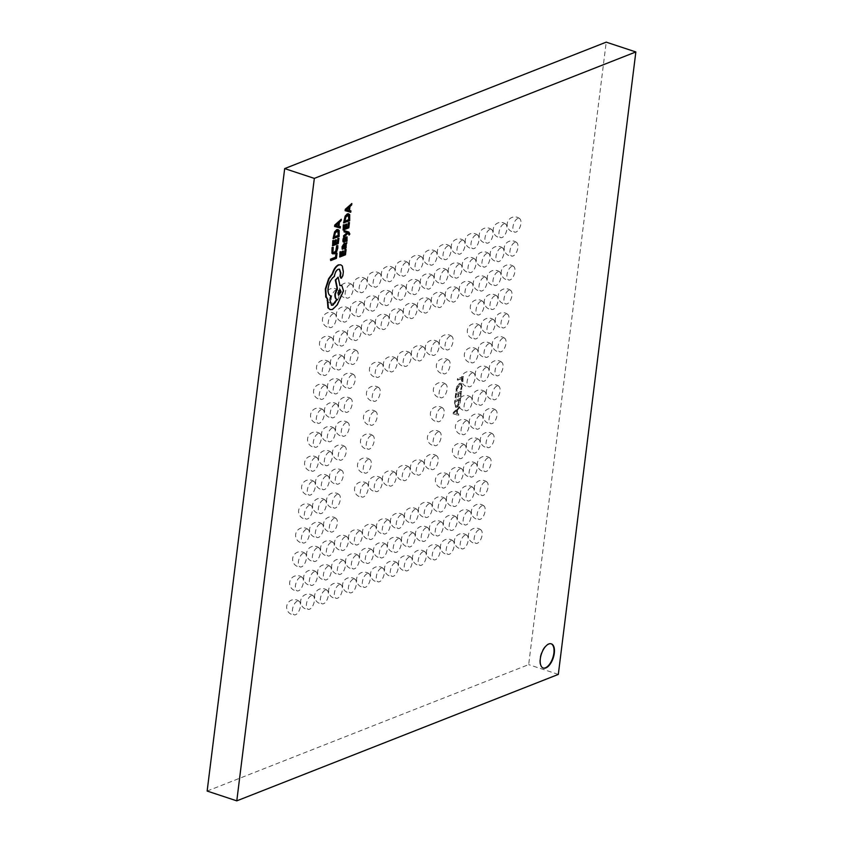 <?xml version="1.0" encoding="UTF-8"?>
<svg xmlns="http://www.w3.org/2000/svg" width="843" height="843" viewBox="0 0 843 843"><rect width="100%" height="100%" fill="white"/><g stroke="black" fill="none" stroke-linecap="round" stroke-linejoin="round"><path stroke-width="0.63" stroke-dasharray="4.21 3.16" d="M479.014 529.71A7.229 3.52 108.3 0 0 474.303 537.402A7.229 3.52 108.3 0 0 476.601 543.419A7.229 3.52 108.3 0 0 481.511 537.592A7.229 3.52 108.3 0 0 481.047 529.973A7.229 3.52 108.3 0 0 479.014 529.71M481.996 505.768A7.229 3.52 108.3 0 0 477.286 513.461A7.229 3.52 108.3 0 0 479.583 519.478A7.229 3.52 108.3 0 0 484.493 513.65A7.229 3.52 108.3 0 0 484.03 506.032A7.229 3.52 108.3 0 0 481.996 505.768M484.978 481.827A7.229 3.52 108.3 0 0 480.268 489.52A7.229 3.52 108.3 0 0 482.565 495.547A7.229 3.52 108.3 0 0 487.475 489.709A7.229 3.52 108.3 0 0 487.012 482.091A7.229 3.52 108.3 0 0 484.978 481.827M487.96 457.886A7.229 3.52 108.3 0 0 483.25 465.578A7.229 3.52 108.3 0 0 485.547 471.606A7.229 3.52 108.3 0 0 490.457 465.768A7.229 3.52 108.3 0 0 489.994 458.149A7.229 3.52 108.3 0 0 487.96 457.886M490.942 433.945A7.229 3.52 108.3 0 0 486.232 441.637A7.229 3.52 108.3 0 0 488.529 447.665A7.229 3.52 108.3 0 0 493.44 441.827A7.229 3.52 108.3 0 0 492.976 434.208A7.229 3.52 108.3 0 0 490.942 433.945M493.924 410.004A7.229 3.52 108.3 0 0 489.214 417.696A7.229 3.52 108.3 0 0 491.511 423.723A7.229 3.52 108.3 0 0 496.422 417.886A7.229 3.52 108.3 0 0 495.958 410.278A7.229 3.52 108.3 0 0 493.924 410.004M496.906 386.062A7.229 3.52 108.3 0 0 492.196 393.755A7.229 3.52 108.3 0 0 494.493 399.782A7.229 3.52 108.3 0 0 499.404 393.944A7.229 3.52 108.3 0 0 498.94 386.336A7.229 3.52 108.3 0 0 496.906 386.062M499.888 362.121A7.229 3.52 108.3 0 0 495.178 369.814A7.229 3.52 108.3 0 0 497.475 375.841A7.229 3.52 108.3 0 0 502.386 370.003A7.229 3.52 108.3 0 0 501.922 362.395A7.229 3.52 108.3 0 0 499.888 362.121M502.871 338.18A7.229 3.52 108.3 0 0 498.16 345.872A7.229 3.52 108.3 0 0 500.457 351.9A7.229 3.52 108.3 0 0 505.368 346.062A7.229 3.52 108.3 0 0 504.904 338.454A7.229 3.52 108.3 0 0 502.871 338.18M505.853 314.239A7.229 3.52 108.3 0 0 501.142 321.931A7.229 3.52 108.3 0 0 503.44 327.959A7.229 3.52 108.3 0 0 508.35 322.121A7.229 3.52 108.3 0 0 507.886 314.513A7.229 3.52 108.3 0 0 505.853 314.239M508.835 290.298A7.229 3.52 108.3 0 0 504.125 297.99A7.229 3.52 108.3 0 0 506.422 304.017A7.229 3.52 108.3 0 0 511.332 298.18A7.229 3.52 108.3 0 0 510.869 290.572A7.229 3.52 108.3 0 0 508.835 290.298M511.817 266.356A7.229 3.52 108.3 0 0 507.107 274.049A7.229 3.52 108.3 0 0 509.404 280.076A7.229 3.52 108.3 0 0 514.314 274.238A7.229 3.52 108.3 0 0 513.851 266.63A7.229 3.52 108.3 0 0 511.817 266.356M514.799 242.415A7.229 3.52 108.3 0 0 510.089 250.108A7.229 3.52 108.3 0 0 512.386 256.135A7.229 3.52 108.3 0 0 517.296 250.297A7.229 3.52 108.3 0 0 516.833 242.689A7.229 3.52 108.3 0 0 514.799 242.415M517.771 218.485A7.229 3.52 108.3 0 0 513.071 226.166A7.229 3.52 108.3 0 0 515.368 232.194A7.229 3.52 108.3 0 0 520.279 226.356A7.229 3.52 108.3 0 0 519.815 218.748A7.229 3.52 108.3 0 0 517.771 218.485M465.03 535.21A7.229 3.52 108.3 0 0 460.331 542.892A7.229 3.52 108.3 0 0 462.628 548.919A7.229 3.52 108.3 0 0 467.538 543.082A7.229 3.52 108.3 0 0 467.075 535.474A7.229 3.52 108.3 0 0 465.03 535.21M468.013 511.269A7.229 3.52 108.3 0 0 463.313 518.951A7.229 3.52 108.3 0 0 465.61 524.978A7.229 3.52 108.3 0 0 470.52 519.14A7.229 3.52 108.3 0 0 470.057 511.532A7.229 3.52 108.3 0 0 468.013 511.269M470.995 487.328A7.229 3.52 108.3 0 0 466.295 495.01A7.229 3.52 108.3 0 0 468.592 501.037A7.229 3.52 108.3 0 0 473.492 495.199A7.229 3.52 108.3 0 0 473.039 487.591A7.229 3.52 108.3 0 0 470.995 487.328M473.977 463.387A7.229 3.52 108.3 0 0 469.277 471.068A7.229 3.52 108.3 0 0 471.574 477.096A7.229 3.52 108.3 0 0 476.474 471.258A7.229 3.52 108.3 0 0 476.021 463.65A7.229 3.52 108.3 0 0 473.977 463.387M476.959 439.445A7.229 3.52 108.3 0 0 472.259 447.127A7.229 3.52 108.3 0 0 474.556 453.155A7.229 3.52 108.3 0 0 479.456 447.327A7.229 3.52 108.3 0 0 479.003 439.709A7.229 3.52 108.3 0 0 476.959 439.445M479.941 415.504A7.229 3.52 108.3 0 0 475.241 423.186A7.229 3.52 108.3 0 0 477.538 429.213A7.229 3.52 108.3 0 0 482.438 423.386A7.229 3.52 108.3 0 0 481.985 415.768A7.229 3.52 108.3 0 0 479.941 415.504M482.923 391.563A7.229 3.52 108.3 0 0 478.223 399.255A7.229 3.52 108.3 0 0 480.521 405.272A7.229 3.52 108.3 0 0 485.42 399.445A7.229 3.52 108.3 0 0 484.967 391.826A7.229 3.52 108.3 0 0 482.923 391.563M485.905 367.622A7.229 3.52 108.3 0 0 481.205 375.314A7.229 3.52 108.3 0 0 483.503 381.331A7.229 3.52 108.3 0 0 488.403 375.504A7.229 3.52 108.3 0 0 487.949 367.885A7.229 3.52 108.3 0 0 485.905 367.622M488.887 343.681A7.229 3.52 108.3 0 0 484.188 351.373A7.229 3.52 108.3 0 0 486.485 357.39A7.229 3.52 108.3 0 0 491.385 351.563A7.229 3.52 108.3 0 0 490.932 343.944A7.229 3.52 108.3 0 0 488.887 343.681M491.869 319.739A7.229 3.52 108.3 0 0 487.17 327.432A7.229 3.52 108.3 0 0 489.467 333.449A7.229 3.52 108.3 0 0 494.367 327.621A7.229 3.52 108.3 0 0 493.914 320.003A7.229 3.52 108.3 0 0 491.869 319.739M494.852 295.798A7.229 3.52 108.3 0 0 490.152 303.491A7.229 3.52 108.3 0 0 492.449 309.518A7.229 3.52 108.3 0 0 497.349 303.68A7.229 3.52 108.3 0 0 496.896 296.062A7.229 3.52 108.3 0 0 494.852 295.798M497.834 271.857A7.229 3.52 108.3 0 0 493.134 279.549A7.229 3.52 108.3 0 0 495.421 285.577A7.229 3.52 108.3 0 0 500.331 279.739A7.229 3.52 108.3 0 0 499.878 272.12A7.229 3.52 108.3 0 0 497.834 271.857M500.816 247.916A7.229 3.52 108.3 0 0 496.116 255.608A7.229 3.52 108.3 0 0 498.403 261.636A7.229 3.52 108.3 0 0 503.313 255.798A7.229 3.52 108.3 0 0 502.86 248.179A7.229 3.52 108.3 0 0 500.816 247.916M503.798 223.975A7.229 3.52 108.3 0 0 499.098 231.667A7.229 3.52 108.3 0 0 501.385 237.694A7.229 3.52 108.3 0 0 506.295 231.857A7.229 3.52 108.3 0 0 505.842 224.249A7.229 3.52 108.3 0 0 503.798 223.975M451.047 540.7A7.229 3.52 108.3 0 0 446.347 548.393A7.229 3.52 108.3 0 0 448.645 554.42A7.229 3.52 108.3 0 0 453.555 548.582A7.229 3.52 108.3 0 0 453.091 540.974A7.229 3.52 108.3 0 0 451.047 540.7M454.029 516.759A7.229 3.52 108.3 0 0 449.33 524.451A7.229 3.52 108.3 0 0 451.627 530.479A7.229 3.52 108.3 0 0 456.537 524.641A7.229 3.52 108.3 0 0 456.074 517.033A7.229 3.52 108.3 0 0 454.029 516.759M457.011 492.818A7.229 3.52 108.3 0 0 452.312 500.51A7.229 3.52 108.3 0 0 454.609 506.538A7.229 3.52 108.3 0 0 459.519 500.7A7.229 3.52 108.3 0 0 459.056 493.092A7.229 3.52 108.3 0 0 457.011 492.818M459.993 468.877A7.229 3.52 108.3 0 0 455.294 476.569A7.229 3.52 108.3 0 0 457.591 482.596A7.229 3.52 108.3 0 0 462.501 476.759A7.229 3.52 108.3 0 0 462.038 469.151A7.229 3.52 108.3 0 0 459.993 468.877M462.976 444.946A7.229 3.52 108.3 0 0 458.276 452.628A7.229 3.52 108.3 0 0 460.573 458.655A7.229 3.52 108.3 0 0 465.484 452.817A7.229 3.52 108.3 0 0 465.02 445.209A7.229 3.52 108.3 0 0 462.976 444.946M465.958 421.005A7.229 3.52 108.3 0 0 461.258 428.687A7.229 3.52 108.3 0 0 463.555 434.714A7.229 3.52 108.3 0 0 468.466 428.876A7.229 3.52 108.3 0 0 468.002 421.268A7.229 3.52 108.3 0 0 465.958 421.005M468.94 397.064A7.229 3.52 108.3 0 0 464.24 404.745A7.229 3.52 108.3 0 0 466.537 410.773A7.229 3.52 108.3 0 0 471.448 404.935A7.229 3.52 108.3 0 0 470.984 397.327A7.229 3.52 108.3 0 0 468.94 397.064M471.922 373.122A7.229 3.52 108.3 0 0 467.222 380.804A7.229 3.52 108.3 0 0 469.519 386.832A7.229 3.52 108.3 0 0 474.43 380.994A7.229 3.52 108.3 0 0 473.966 373.386A7.229 3.52 108.3 0 0 471.922 373.122M474.904 349.181A7.229 3.52 108.3 0 0 470.204 356.863A7.229 3.52 108.3 0 0 472.501 362.89A7.229 3.52 108.3 0 0 477.412 357.053A7.229 3.52 108.3 0 0 476.948 349.445A7.229 3.52 108.3 0 0 474.904 349.181M477.886 325.24A7.229 3.52 108.3 0 0 473.186 332.922A7.229 3.52 108.3 0 0 475.484 338.949A7.229 3.52 108.3 0 0 480.394 333.111A7.229 3.52 108.3 0 0 479.93 325.503A7.229 3.52 108.3 0 0 477.886 325.24M480.868 301.299A7.229 3.52 108.3 0 0 476.169 308.981A7.229 3.52 108.3 0 0 478.466 315.008A7.229 3.52 108.3 0 0 483.376 309.17A7.229 3.52 108.3 0 0 482.913 301.562A7.229 3.52 108.3 0 0 480.868 301.299M483.85 277.358A7.229 3.52 108.3 0 0 479.151 285.039A7.229 3.52 108.3 0 0 481.448 291.067A7.229 3.52 108.3 0 0 486.358 285.229A7.229 3.52 108.3 0 0 485.895 277.621A7.229 3.52 108.3 0 0 483.85 277.358M486.832 253.416A7.229 3.52 108.3 0 0 482.133 261.098A7.229 3.52 108.3 0 0 484.43 267.126A7.229 3.52 108.3 0 0 489.34 261.298A7.229 3.52 108.3 0 0 488.877 253.68A7.229 3.52 108.3 0 0 486.832 253.416M489.815 229.475A7.229 3.52 108.3 0 0 485.115 237.157A7.229 3.52 108.3 0 0 487.412 243.184A7.229 3.52 108.3 0 0 492.323 237.357A7.229 3.52 108.3 0 0 491.859 229.739A7.229 3.52 108.3 0 0 489.815 229.475M437.074 546.201A7.229 3.52 108.3 0 0 432.375 553.893A7.229 3.52 108.3 0 0 434.661 559.91A7.229 3.52 108.3 0 0 439.572 554.083A7.229 3.52 108.3 0 0 439.108 546.464A7.229 3.52 108.3 0 0 437.074 546.201M440.057 522.26A7.229 3.52 108.3 0 0 435.357 529.952A7.229 3.52 108.3 0 0 437.643 535.979A7.229 3.52 108.3 0 0 442.554 530.142A7.229 3.52 108.3 0 0 442.09 522.523A7.229 3.52 108.3 0 0 440.057 522.26M443.039 498.318A7.229 3.52 108.3 0 0 438.339 506.011A7.229 3.52 108.3 0 0 440.626 512.038A7.229 3.52 108.3 0 0 445.536 506.2A7.229 3.52 108.3 0 0 445.072 498.582A7.229 3.52 108.3 0 0 443.039 498.318M446.021 474.377A7.229 3.52 108.3 0 0 441.31 482.07A7.229 3.52 108.3 0 0 443.608 488.097A7.229 3.52 108.3 0 0 448.518 482.259A7.229 3.52 108.3 0 0 448.054 474.641A7.229 3.52 108.3 0 0 446.021 474.377M469.878 282.848A7.229 3.52 108.3 0 0 465.167 290.54A7.229 3.52 108.3 0 0 467.465 296.567A7.229 3.52 108.3 0 0 472.375 290.73A7.229 3.52 108.3 0 0 471.911 283.122A7.229 3.52 108.3 0 0 469.878 282.848M472.86 258.917A7.229 3.52 108.3 0 0 468.15 266.599A7.229 3.52 108.3 0 0 470.447 272.626A7.229 3.52 108.3 0 0 475.357 266.788A7.229 3.52 108.3 0 0 474.894 259.18A7.229 3.52 108.3 0 0 472.86 258.917M475.842 234.976A7.229 3.52 108.3 0 0 471.132 242.658A7.229 3.52 108.3 0 0 473.429 248.685A7.229 3.52 108.3 0 0 478.339 242.847A7.229 3.52 108.3 0 0 477.876 235.239A7.229 3.52 108.3 0 0 475.842 234.976M423.091 551.701A7.229 3.52 108.3 0 0 418.391 559.383A7.229 3.52 108.3 0 0 420.689 565.411A7.229 3.52 108.3 0 0 425.599 559.573A7.229 3.52 108.3 0 0 425.135 551.965A7.229 3.52 108.3 0 0 423.091 551.701M426.073 527.76A7.229 3.52 108.3 0 0 421.374 535.442A7.229 3.52 108.3 0 0 423.671 541.469A7.229 3.52 108.3 0 0 428.581 535.632A7.229 3.52 108.3 0 0 428.118 528.024A7.229 3.52 108.3 0 0 426.073 527.76M429.055 503.819A7.229 3.52 108.3 0 0 424.356 511.501A7.229 3.52 108.3 0 0 426.653 517.528A7.229 3.52 108.3 0 0 431.563 511.69A7.229 3.52 108.3 0 0 431.1 504.082A7.229 3.52 108.3 0 0 429.055 503.819M435.02 455.937A7.229 3.52 108.3 0 0 430.32 463.618A7.229 3.52 108.3 0 0 432.617 469.646A7.229 3.52 108.3 0 0 437.528 463.819A7.229 3.52 108.3 0 0 437.064 456.2A7.229 3.52 108.3 0 0 435.02 455.937M438.002 431.995A7.229 3.52 108.3 0 0 433.302 439.688A7.229 3.52 108.3 0 0 435.599 445.705A7.229 3.52 108.3 0 0 440.499 439.877A7.229 3.52 108.3 0 0 440.046 432.259A7.229 3.52 108.3 0 0 438.002 431.995M440.984 408.054A7.229 3.52 108.3 0 0 436.284 415.747A7.229 3.52 108.3 0 0 438.581 421.763A7.229 3.52 108.3 0 0 443.481 415.936A7.229 3.52 108.3 0 0 443.028 408.318A7.229 3.52 108.3 0 0 440.984 408.054M443.966 384.113A7.229 3.52 108.3 0 0 439.266 391.805A7.229 3.52 108.3 0 0 441.563 397.822A7.229 3.52 108.3 0 0 446.463 391.995A7.229 3.52 108.3 0 0 446.01 384.376A7.229 3.52 108.3 0 0 443.966 384.113M446.948 360.172A7.229 3.52 108.3 0 0 442.248 367.864A7.229 3.52 108.3 0 0 444.546 373.881A7.229 3.52 108.3 0 0 449.445 368.054A7.229 3.52 108.3 0 0 448.992 360.435A7.229 3.52 108.3 0 0 446.948 360.172M449.93 336.231A7.229 3.52 108.3 0 0 445.23 343.923A7.229 3.52 108.3 0 0 447.528 349.95A7.229 3.52 108.3 0 0 452.428 344.113A7.229 3.52 108.3 0 0 451.974 336.494A7.229 3.52 108.3 0 0 449.93 336.231M455.894 288.348A7.229 3.52 108.3 0 0 451.195 296.041A7.229 3.52 108.3 0 0 453.492 302.068A7.229 3.52 108.3 0 0 458.392 296.23A7.229 3.52 108.3 0 0 457.939 288.612A7.229 3.52 108.3 0 0 455.894 288.348M458.877 264.407A7.229 3.52 108.3 0 0 454.177 272.099A7.229 3.52 108.3 0 0 456.474 278.127A7.229 3.52 108.3 0 0 461.374 272.289A7.229 3.52 108.3 0 0 460.921 264.681A7.229 3.52 108.3 0 0 458.877 264.407M461.859 240.466A7.229 3.52 108.3 0 0 457.159 248.158A7.229 3.52 108.3 0 0 459.456 254.186A7.229 3.52 108.3 0 0 464.356 248.348A7.229 3.52 108.3 0 0 463.903 240.74A7.229 3.52 108.3 0 0 461.859 240.466M409.108 557.191A7.229 3.52 108.3 0 0 404.408 564.884A7.229 3.52 108.3 0 0 406.705 570.911A7.229 3.52 108.3 0 0 411.616 565.073A7.229 3.52 108.3 0 0 411.152 557.465A7.229 3.52 108.3 0 0 409.108 557.191M412.09 533.25A7.229 3.52 108.3 0 0 407.39 540.943A7.229 3.52 108.3 0 0 409.687 546.97A7.229 3.52 108.3 0 0 414.598 541.132A7.229 3.52 108.3 0 0 414.134 533.524A7.229 3.52 108.3 0 0 412.09 533.25M415.072 509.309A7.229 3.52 108.3 0 0 410.372 517.001A7.229 3.52 108.3 0 0 412.67 523.029A7.229 3.52 108.3 0 0 417.58 517.191A7.229 3.52 108.3 0 0 417.116 509.583A7.229 3.52 108.3 0 0 415.072 509.309M421.036 461.437A7.229 3.52 108.3 0 0 416.337 469.119A7.229 3.52 108.3 0 0 418.634 475.146A7.229 3.52 108.3 0 0 423.544 469.309A7.229 3.52 108.3 0 0 423.081 461.701A7.229 3.52 108.3 0 0 421.036 461.437M435.947 341.731A7.229 3.52 108.3 0 0 431.247 349.413A7.229 3.52 108.3 0 0 433.544 355.44A7.229 3.52 108.3 0 0 438.455 349.603A7.229 3.52 108.3 0 0 437.991 341.995A7.229 3.52 108.3 0 0 435.947 341.731M441.911 293.849A7.229 3.52 108.3 0 0 437.211 301.531A7.229 3.52 108.3 0 0 439.509 307.558A7.229 3.52 108.3 0 0 444.419 301.731A7.229 3.52 108.3 0 0 443.955 294.112A7.229 3.52 108.3 0 0 441.911 293.849M444.893 269.908A7.229 3.52 108.3 0 0 440.194 277.589A7.229 3.52 108.3 0 0 442.491 283.617A7.229 3.52 108.3 0 0 447.401 277.79A7.229 3.52 108.3 0 0 446.938 270.171A7.229 3.52 108.3 0 0 444.893 269.908M447.875 245.966A7.229 3.52 108.3 0 0 443.176 253.659A7.229 3.52 108.3 0 0 445.473 259.676A7.229 3.52 108.3 0 0 450.383 253.848A7.229 3.52 108.3 0 0 449.92 246.23A7.229 3.52 108.3 0 0 447.875 245.966M395.135 562.692A7.229 3.52 108.3 0 0 390.435 570.384A7.229 3.52 108.3 0 0 392.722 576.412A7.229 3.52 108.3 0 0 397.633 570.574A7.229 3.52 108.3 0 0 397.179 562.955A7.229 3.52 108.3 0 0 395.135 562.692M398.117 538.751A7.229 3.52 108.3 0 0 393.418 546.443A7.229 3.52 108.3 0 0 395.704 552.471A7.229 3.52 108.3 0 0 400.615 546.633A7.229 3.52 108.3 0 0 400.162 539.014A7.229 3.52 108.3 0 0 398.117 538.751M401.099 514.81A7.229 3.52 108.3 0 0 396.4 522.502A7.229 3.52 108.3 0 0 398.686 528.529A7.229 3.52 108.3 0 0 403.597 522.692A7.229 3.52 108.3 0 0 403.144 515.073A7.229 3.52 108.3 0 0 401.099 514.81M407.064 466.927A7.229 3.52 108.3 0 0 402.364 474.62A7.229 3.52 108.3 0 0 404.651 480.647A7.229 3.52 108.3 0 0 409.561 474.809A7.229 3.52 108.3 0 0 409.097 467.201A7.229 3.52 108.3 0 0 407.064 466.927M421.974 347.221A7.229 3.52 108.3 0 0 417.264 354.914A7.229 3.52 108.3 0 0 419.561 360.941A7.229 3.52 108.3 0 0 424.472 355.103A7.229 3.52 108.3 0 0 424.008 347.495A7.229 3.52 108.3 0 0 421.974 347.221M427.938 299.349A7.229 3.52 108.3 0 0 423.228 307.031A7.229 3.52 108.3 0 0 425.525 313.059A7.229 3.52 108.3 0 0 430.436 307.221A7.229 3.52 108.3 0 0 429.972 299.613A7.229 3.52 108.3 0 0 427.938 299.349M430.921 275.408A7.229 3.52 108.3 0 0 426.21 283.09A7.229 3.52 108.3 0 0 428.507 289.117A7.229 3.52 108.3 0 0 433.418 283.28A7.229 3.52 108.3 0 0 432.954 275.672A7.229 3.52 108.3 0 0 430.921 275.408M433.903 251.467A7.229 3.52 108.3 0 0 429.192 259.149A7.229 3.52 108.3 0 0 431.49 265.176A7.229 3.52 108.3 0 0 436.4 259.338A7.229 3.52 108.3 0 0 435.936 251.73A7.229 3.52 108.3 0 0 433.903 251.467M381.152 568.193A7.229 3.52 108.3 0 0 376.452 575.874A7.229 3.52 108.3 0 0 378.749 581.902A7.229 3.52 108.3 0 0 383.66 576.064A7.229 3.52 108.3 0 0 383.196 568.456A7.229 3.52 108.3 0 0 381.152 568.193M384.134 544.251A7.229 3.52 108.3 0 0 379.434 551.933A7.229 3.52 108.3 0 0 381.731 557.961A7.229 3.52 108.3 0 0 386.642 552.123A7.229 3.52 108.3 0 0 386.178 544.515A7.229 3.52 108.3 0 0 384.134 544.251M387.116 520.31A7.229 3.52 108.3 0 0 382.416 527.992A7.229 3.52 108.3 0 0 384.714 534.019A7.229 3.52 108.3 0 0 389.624 528.192A7.229 3.52 108.3 0 0 389.16 520.574A7.229 3.52 108.3 0 0 387.116 520.31M393.08 472.428A7.229 3.52 108.3 0 0 388.381 480.12A7.229 3.52 108.3 0 0 390.678 486.137A7.229 3.52 108.3 0 0 395.588 480.31A7.229 3.52 108.3 0 0 395.125 472.691A7.229 3.52 108.3 0 0 393.08 472.428M407.991 352.722A7.229 3.52 108.3 0 0 403.291 360.414A7.229 3.52 108.3 0 0 405.588 366.442A7.229 3.52 108.3 0 0 410.488 360.604A7.229 3.52 108.3 0 0 410.035 352.985A7.229 3.52 108.3 0 0 407.991 352.722M413.955 304.839A7.229 3.52 108.3 0 0 409.255 312.532A7.229 3.52 108.3 0 0 411.553 318.559A7.229 3.52 108.3 0 0 416.453 312.721A7.229 3.52 108.3 0 0 415.999 305.113A7.229 3.52 108.3 0 0 413.955 304.839M416.937 280.898A7.229 3.52 108.3 0 0 412.238 288.591A7.229 3.52 108.3 0 0 414.535 294.618A7.229 3.52 108.3 0 0 419.435 288.78A7.229 3.52 108.3 0 0 418.982 281.172A7.229 3.52 108.3 0 0 416.937 280.898M419.919 256.957A7.229 3.52 108.3 0 0 415.22 264.649A7.229 3.52 108.3 0 0 417.517 270.677A7.229 3.52 108.3 0 0 422.417 264.839A7.229 3.52 108.3 0 0 421.964 257.231A7.229 3.52 108.3 0 0 419.919 256.957M367.169 573.683A7.229 3.52 108.3 0 0 362.469 581.375A7.229 3.52 108.3 0 0 364.766 587.402A7.229 3.52 108.3 0 0 369.677 581.565A7.229 3.52 108.3 0 0 369.213 573.957A7.229 3.52 108.3 0 0 367.169 573.683M370.151 549.741A7.229 3.52 108.3 0 0 365.451 557.434A7.229 3.52 108.3 0 0 367.748 563.461A7.229 3.52 108.3 0 0 372.659 557.623A7.229 3.52 108.3 0 0 372.195 550.015A7.229 3.52 108.3 0 0 370.151 549.741M373.133 525.811A7.229 3.52 108.3 0 0 368.433 533.493A7.229 3.52 108.3 0 0 370.73 539.52A7.229 3.52 108.3 0 0 375.641 533.682A7.229 3.52 108.3 0 0 375.177 526.074A7.229 3.52 108.3 0 0 373.133 525.811M379.097 477.928A7.229 3.52 108.3 0 0 374.397 485.61A7.229 3.52 108.3 0 0 376.695 491.638A7.229 3.52 108.3 0 0 381.605 485.8A7.229 3.52 108.3 0 0 381.141 478.192A7.229 3.52 108.3 0 0 379.097 477.928M394.008 358.222A7.229 3.52 108.3 0 0 389.308 365.904A7.229 3.52 108.3 0 0 391.605 371.932A7.229 3.52 108.3 0 0 396.516 366.094A7.229 3.52 108.3 0 0 396.052 358.486A7.229 3.52 108.3 0 0 394.008 358.222M399.972 310.34A7.229 3.52 108.3 0 0 395.272 318.022A7.229 3.52 108.3 0 0 397.569 324.049A7.229 3.52 108.3 0 0 402.48 318.222A7.229 3.52 108.3 0 0 402.016 310.603A7.229 3.52 108.3 0 0 399.972 310.34M402.954 286.399A7.229 3.52 108.3 0 0 398.254 294.091A7.229 3.52 108.3 0 0 400.551 300.108A7.229 3.52 108.3 0 0 405.462 294.281A7.229 3.52 108.3 0 0 404.998 286.662A7.229 3.52 108.3 0 0 402.954 286.399M405.936 262.458A7.229 3.52 108.3 0 0 401.236 270.15A7.229 3.52 108.3 0 0 403.534 276.167A7.229 3.52 108.3 0 0 408.444 270.34A7.229 3.52 108.3 0 0 407.98 262.721A7.229 3.52 108.3 0 0 405.936 262.458M353.196 579.183A7.229 3.52 108.3 0 0 348.496 586.876A7.229 3.52 108.3 0 0 350.783 592.903A7.229 3.52 108.3 0 0 355.693 587.065A7.229 3.52 108.3 0 0 355.24 579.447A7.229 3.52 108.3 0 0 353.196 579.183M356.178 555.242A7.229 3.52 108.3 0 0 351.478 562.934A7.229 3.52 108.3 0 0 353.765 568.962A7.229 3.52 108.3 0 0 358.675 563.124A7.229 3.52 108.3 0 0 358.222 555.505A7.229 3.52 108.3 0 0 356.178 555.242M359.16 531.301A7.229 3.52 108.3 0 0 354.46 538.993A7.229 3.52 108.3 0 0 356.747 545.021A7.229 3.52 108.3 0 0 361.658 539.183A7.229 3.52 108.3 0 0 361.204 531.575A7.229 3.52 108.3 0 0 359.16 531.301M365.124 483.418A7.229 3.52 108.3 0 0 360.425 491.111A7.229 3.52 108.3 0 0 362.711 497.138A7.229 3.52 108.3 0 0 367.622 491.3A7.229 3.52 108.3 0 0 367.169 483.692A7.229 3.52 108.3 0 0 365.124 483.418M368.106 459.477A7.229 3.52 108.3 0 0 363.407 467.17A7.229 3.52 108.3 0 0 365.693 473.197A7.229 3.52 108.3 0 0 370.604 467.359A7.229 3.52 108.3 0 0 370.151 459.751A7.229 3.52 108.3 0 0 368.106 459.477M371.089 435.536A7.229 3.52 108.3 0 0 366.389 443.228A7.229 3.52 108.3 0 0 368.676 449.256A7.229 3.52 108.3 0 0 373.586 443.418A7.229 3.52 108.3 0 0 373.133 435.81A7.229 3.52 108.3 0 0 371.089 435.536M374.071 411.595A7.229 3.52 108.3 0 0 369.371 419.287A7.229 3.52 108.3 0 0 371.658 425.315A7.229 3.52 108.3 0 0 376.568 419.477A7.229 3.52 108.3 0 0 376.104 411.869A7.229 3.52 108.3 0 0 374.071 411.595M377.053 387.654A7.229 3.52 108.3 0 0 372.353 395.346A7.229 3.52 108.3 0 0 374.64 401.373A7.229 3.52 108.3 0 0 379.55 395.536A7.229 3.52 108.3 0 0 379.087 387.928A7.229 3.52 108.3 0 0 377.053 387.654M380.035 363.712A7.229 3.52 108.3 0 0 375.335 371.405A7.229 3.52 108.3 0 0 377.622 377.432A7.229 3.52 108.3 0 0 382.532 371.594A7.229 3.52 108.3 0 0 382.069 363.986A7.229 3.52 108.3 0 0 380.035 363.712M385.999 315.84A7.229 3.52 108.3 0 0 381.289 323.522A7.229 3.52 108.3 0 0 383.586 329.55A7.229 3.52 108.3 0 0 388.497 323.712A7.229 3.52 108.3 0 0 388.033 316.104A7.229 3.52 108.3 0 0 385.999 315.84M388.981 291.899A7.229 3.52 108.3 0 0 384.271 299.581A7.229 3.52 108.3 0 0 386.568 305.609A7.229 3.52 108.3 0 0 391.479 299.771A7.229 3.52 108.3 0 0 391.015 292.163A7.229 3.52 108.3 0 0 388.981 291.899M391.963 267.958A7.229 3.52 108.3 0 0 387.253 275.64A7.229 3.52 108.3 0 0 389.55 281.667A7.229 3.52 108.3 0 0 394.461 275.83A7.229 3.52 108.3 0 0 393.997 268.222A7.229 3.52 108.3 0 0 391.963 267.958M339.213 584.684A7.229 3.52 108.3 0 0 334.513 592.366A7.229 3.52 108.3 0 0 336.81 598.393A7.229 3.52 108.3 0 0 341.721 592.555A7.229 3.52 108.3 0 0 341.257 584.947A7.229 3.52 108.3 0 0 339.213 584.684M342.195 560.743A7.229 3.52 108.3 0 0 337.495 568.424A7.229 3.52 108.3 0 0 339.792 574.452A7.229 3.52 108.3 0 0 344.703 568.625A7.229 3.52 108.3 0 0 344.239 561.006A7.229 3.52 108.3 0 0 342.195 560.743M345.177 536.801A7.229 3.52 108.3 0 0 340.477 544.483A7.229 3.52 108.3 0 0 342.774 550.511A7.229 3.52 108.3 0 0 347.685 544.683A7.229 3.52 108.3 0 0 347.221 537.065A7.229 3.52 108.3 0 0 345.177 536.801M372.016 321.331A7.229 3.52 108.3 0 0 367.316 329.023A7.229 3.52 108.3 0 0 369.613 335.05A7.229 3.52 108.3 0 0 374.524 329.213A7.229 3.52 108.3 0 0 374.06 321.604A7.229 3.52 108.3 0 0 372.016 321.331M374.998 297.389A7.229 3.52 108.3 0 0 370.298 305.082A7.229 3.52 108.3 0 0 372.595 311.109A7.229 3.52 108.3 0 0 377.506 305.271A7.229 3.52 108.3 0 0 377.042 297.663A7.229 3.52 108.3 0 0 374.998 297.389M377.98 273.448A7.229 3.52 108.3 0 0 373.28 281.14A7.229 3.52 108.3 0 0 375.578 287.168A7.229 3.52 108.3 0 0 380.478 281.33A7.229 3.52 108.3 0 0 380.024 273.722A7.229 3.52 108.3 0 0 377.98 273.448M325.229 590.174A7.229 3.52 108.3 0 0 320.53 597.866A7.229 3.52 108.3 0 0 322.827 603.894A7.229 3.52 108.3 0 0 327.737 598.056A7.229 3.52 108.3 0 0 327.274 590.448A7.229 3.52 108.3 0 0 325.229 590.174M328.212 566.243A7.229 3.52 108.3 0 0 323.512 573.925A7.229 3.52 108.3 0 0 325.809 579.952A7.229 3.52 108.3 0 0 330.719 574.115A7.229 3.52 108.3 0 0 330.256 566.507A7.229 3.52 108.3 0 0 328.212 566.243M331.194 542.302A7.229 3.52 108.3 0 0 326.494 549.984A7.229 3.52 108.3 0 0 328.791 556.011A7.229 3.52 108.3 0 0 333.702 550.173A7.229 3.52 108.3 0 0 333.238 542.565A7.229 3.52 108.3 0 0 331.194 542.302M334.176 518.361A7.229 3.52 108.3 0 0 329.476 526.043A7.229 3.52 108.3 0 0 331.773 532.07A7.229 3.52 108.3 0 0 336.684 526.232A7.229 3.52 108.3 0 0 336.22 518.624A7.229 3.52 108.3 0 0 334.176 518.361M337.158 494.419A7.229 3.52 108.3 0 0 332.458 502.101A7.229 3.52 108.3 0 0 334.755 508.129A7.229 3.52 108.3 0 0 339.666 502.291A7.229 3.52 108.3 0 0 339.202 494.683A7.229 3.52 108.3 0 0 337.158 494.419M340.14 470.478A7.229 3.52 108.3 0 0 335.44 478.16A7.229 3.52 108.3 0 0 337.737 484.188A7.229 3.52 108.3 0 0 342.648 478.35A7.229 3.52 108.3 0 0 342.184 470.742A7.229 3.52 108.3 0 0 340.14 470.478M343.122 446.537A7.229 3.52 108.3 0 0 338.422 454.219A7.229 3.52 108.3 0 0 340.72 460.246A7.229 3.52 108.3 0 0 345.63 454.409A7.229 3.52 108.3 0 0 345.166 446.801A7.229 3.52 108.3 0 0 343.122 446.537M346.104 422.596A7.229 3.52 108.3 0 0 341.404 430.278A7.229 3.52 108.3 0 0 343.702 436.305A7.229 3.52 108.3 0 0 348.612 430.467A7.229 3.52 108.3 0 0 348.148 422.859A7.229 3.52 108.3 0 0 346.104 422.596M349.086 398.655A7.229 3.52 108.3 0 0 344.387 406.337A7.229 3.52 108.3 0 0 346.684 412.364A7.229 3.52 108.3 0 0 351.594 406.526A7.229 3.52 108.3 0 0 351.131 398.918A7.229 3.52 108.3 0 0 349.086 398.655M352.068 374.714A7.229 3.52 108.3 0 0 347.369 382.395A7.229 3.52 108.3 0 0 349.666 388.423A7.229 3.52 108.3 0 0 354.576 382.596A7.229 3.52 108.3 0 0 354.113 374.977A7.229 3.52 108.3 0 0 352.068 374.714M355.051 350.772A7.229 3.52 108.3 0 0 350.351 358.454A7.229 3.52 108.3 0 0 352.648 364.482A7.229 3.52 108.3 0 0 357.558 358.654A7.229 3.52 108.3 0 0 357.095 351.036A7.229 3.52 108.3 0 0 355.051 350.772M358.033 326.831A7.229 3.52 108.3 0 0 353.333 334.523A7.229 3.52 108.3 0 0 355.63 340.54A7.229 3.52 108.3 0 0 360.541 334.713A7.229 3.52 108.3 0 0 360.077 327.095A7.229 3.52 108.3 0 0 358.033 326.831M361.015 302.89A7.229 3.52 108.3 0 0 356.315 310.582A7.229 3.52 108.3 0 0 358.612 316.599A7.229 3.52 108.3 0 0 363.523 310.772A7.229 3.52 108.3 0 0 363.059 303.153A7.229 3.52 108.3 0 0 361.015 302.89M363.997 278.949A7.229 3.52 108.3 0 0 359.297 286.641A7.229 3.52 108.3 0 0 361.594 292.658A7.229 3.52 108.3 0 0 366.505 286.831A7.229 3.52 108.3 0 0 366.041 279.212A7.229 3.52 108.3 0 0 363.997 278.949M311.257 595.674A7.229 3.52 108.3 0 0 306.557 603.367A7.229 3.52 108.3 0 0 308.844 609.394A7.229 3.52 108.3 0 0 313.754 603.556A7.229 3.52 108.3 0 0 313.301 595.938A7.229 3.52 108.3 0 0 311.257 595.674M314.239 571.733A7.229 3.52 108.3 0 0 309.539 579.426A7.229 3.52 108.3 0 0 311.826 585.453A7.229 3.52 108.3 0 0 316.736 579.615A7.229 3.52 108.3 0 0 316.283 572.007A7.229 3.52 108.3 0 0 314.239 571.733M317.221 547.792A7.229 3.52 108.3 0 0 312.521 555.484A7.229 3.52 108.3 0 0 314.808 561.512A7.229 3.52 108.3 0 0 319.718 555.674A7.229 3.52 108.3 0 0 319.265 548.066A7.229 3.52 108.3 0 0 317.221 547.792M320.203 523.851A7.229 3.52 108.3 0 0 315.503 531.543A7.229 3.52 108.3 0 0 317.79 537.571A7.229 3.52 108.3 0 0 322.7 531.733A7.229 3.52 108.3 0 0 322.247 524.125A7.229 3.52 108.3 0 0 320.203 523.851M323.185 499.91A7.229 3.52 108.3 0 0 318.485 507.602A7.229 3.52 108.3 0 0 320.772 513.629A7.229 3.52 108.3 0 0 325.683 507.792A7.229 3.52 108.3 0 0 325.229 500.184A7.229 3.52 108.3 0 0 323.185 499.91M326.167 475.968A7.229 3.52 108.3 0 0 321.468 483.661A7.229 3.52 108.3 0 0 323.754 489.688A7.229 3.52 108.3 0 0 328.665 483.85A7.229 3.52 108.3 0 0 328.212 476.242A7.229 3.52 108.3 0 0 326.167 475.968M329.149 452.027A7.229 3.52 108.3 0 0 324.45 459.72A7.229 3.52 108.3 0 0 326.736 465.747A7.229 3.52 108.3 0 0 331.647 459.909A7.229 3.52 108.3 0 0 331.194 452.301A7.229 3.52 108.3 0 0 329.149 452.027M332.131 428.086A7.229 3.52 108.3 0 0 327.432 435.778A7.229 3.52 108.3 0 0 329.718 441.806A7.229 3.52 108.3 0 0 334.629 435.968A7.229 3.52 108.3 0 0 334.176 428.36A7.229 3.52 108.3 0 0 332.131 428.086M335.114 404.145A7.229 3.52 108.3 0 0 330.414 411.837A7.229 3.52 108.3 0 0 332.7 417.865A7.229 3.52 108.3 0 0 337.611 412.027A7.229 3.52 108.3 0 0 337.158 404.419A7.229 3.52 108.3 0 0 335.114 404.145M338.096 380.214A7.229 3.52 108.3 0 0 333.396 387.896A7.229 3.52 108.3 0 0 335.683 393.923A7.229 3.52 108.3 0 0 340.593 388.086A7.229 3.52 108.3 0 0 340.14 380.478A7.229 3.52 108.3 0 0 338.096 380.214M341.078 356.273A7.229 3.52 108.3 0 0 336.378 363.955A7.229 3.52 108.3 0 0 338.665 369.982A7.229 3.52 108.3 0 0 343.575 364.144A7.229 3.52 108.3 0 0 343.122 356.536A7.229 3.52 108.3 0 0 341.078 356.273M344.06 332.332A7.229 3.52 108.3 0 0 339.36 340.014A7.229 3.52 108.3 0 0 341.647 346.041A7.229 3.52 108.3 0 0 346.557 340.203A7.229 3.52 108.3 0 0 346.094 332.595A7.229 3.52 108.3 0 0 344.06 332.332M347.042 308.39A7.229 3.52 108.3 0 0 342.342 316.072A7.229 3.52 108.3 0 0 344.629 322.1A7.229 3.52 108.3 0 0 349.539 316.262A7.229 3.52 108.3 0 0 349.076 308.654A7.229 3.52 108.3 0 0 347.042 308.39M350.024 284.449A7.229 3.52 108.3 0 0 345.324 292.131A7.229 3.52 108.3 0 0 347.611 298.159A7.229 3.52 108.3 0 0 352.522 292.321A7.229 3.52 108.3 0 0 352.058 284.713A7.229 3.52 108.3 0 0 350.024 284.449M297.273 601.175A7.229 3.52 108.3 0 0 292.574 608.857A7.229 3.52 108.3 0 0 294.871 614.884A7.229 3.52 108.3 0 0 299.781 609.057A7.229 3.52 108.3 0 0 299.318 601.438A7.229 3.52 108.3 0 0 297.273 601.175M300.256 577.234A7.229 3.52 108.3 0 0 295.556 584.916A7.229 3.52 108.3 0 0 297.853 590.943A7.229 3.52 108.3 0 0 302.763 585.116A7.229 3.52 108.3 0 0 302.3 577.497A7.229 3.52 108.3 0 0 300.256 577.234M303.238 553.293A7.229 3.52 108.3 0 0 298.538 560.985A7.229 3.52 108.3 0 0 300.835 567.002A7.229 3.52 108.3 0 0 305.746 561.175A7.229 3.52 108.3 0 0 305.282 553.556A7.229 3.52 108.3 0 0 303.238 553.293M306.22 529.351A7.229 3.52 108.3 0 0 301.52 537.044A7.229 3.52 108.3 0 0 303.817 543.061A7.229 3.52 108.3 0 0 308.728 537.233A7.229 3.52 108.3 0 0 308.264 529.615A7.229 3.52 108.3 0 0 306.22 529.351M309.202 505.41A7.229 3.52 108.3 0 0 304.502 513.102A7.229 3.52 108.3 0 0 306.799 519.119A7.229 3.52 108.3 0 0 311.71 513.292A7.229 3.52 108.3 0 0 311.246 505.674A7.229 3.52 108.3 0 0 309.202 505.41M312.184 481.469A7.229 3.52 108.3 0 0 307.484 489.161A7.229 3.52 108.3 0 0 309.781 495.178A7.229 3.52 108.3 0 0 314.692 489.351A7.229 3.52 108.3 0 0 314.228 481.732A7.229 3.52 108.3 0 0 312.184 481.469M315.166 457.528A7.229 3.52 108.3 0 0 310.466 465.22A7.229 3.52 108.3 0 0 312.764 471.248A7.229 3.52 108.3 0 0 317.674 465.41A7.229 3.52 108.3 0 0 317.21 457.791A7.229 3.52 108.3 0 0 315.166 457.528M318.148 433.587A7.229 3.52 108.3 0 0 313.448 441.279A7.229 3.52 108.3 0 0 315.746 447.306A7.229 3.52 108.3 0 0 320.656 441.469A7.229 3.52 108.3 0 0 320.192 433.85A7.229 3.52 108.3 0 0 318.148 433.587M321.13 409.645A7.229 3.52 108.3 0 0 316.431 417.338A7.229 3.52 108.3 0 0 318.728 423.365A7.229 3.52 108.3 0 0 323.638 417.527A7.229 3.52 108.3 0 0 323.175 409.909A7.229 3.52 108.3 0 0 321.13 409.645M324.112 385.704A7.229 3.52 108.3 0 0 319.413 393.396A7.229 3.52 108.3 0 0 321.71 399.424A7.229 3.52 108.3 0 0 326.62 393.586A7.229 3.52 108.3 0 0 326.157 385.978A7.229 3.52 108.3 0 0 324.112 385.704M327.095 361.763A7.229 3.52 108.3 0 0 322.395 369.455A7.229 3.52 108.3 0 0 324.692 375.483A7.229 3.52 108.3 0 0 329.602 369.645A7.229 3.52 108.3 0 0 329.139 362.037A7.229 3.52 108.3 0 0 327.095 361.763M330.077 337.822A7.229 3.52 108.3 0 0 325.377 345.514A7.229 3.52 108.3 0 0 327.674 351.542A7.229 3.52 108.3 0 0 332.585 345.704A7.229 3.52 108.3 0 0 332.121 338.096A7.229 3.52 108.3 0 0 330.077 337.822M333.059 313.881A7.229 3.52 108.3 0 0 328.359 321.573A7.229 3.52 108.3 0 0 330.656 327.6A7.229 3.52 108.3 0 0 335.567 321.763A7.229 3.52 108.3 0 0 335.103 314.154A7.229 3.52 108.3 0 0 333.059 313.881M336.041 289.939A7.229 3.52 108.3 0 0 331.341 297.632A7.229 3.52 108.3 0 0 333.638 303.659A7.229 3.52 108.3 0 0 338.549 297.821A7.229 3.52 108.3 0 0 338.085 290.213A7.229 3.52 108.3 0 0 336.041 289.939M551.122 643.789A12.771 6.228 108.3 0 0 550.911 643.704A12.771 6.228 108.3 0 0 540.985 653.873A12.771 6.228 108.3 0 0 542.881 667.951A12.771 6.228 108.3 0 0 543.103 668.014M330.33 260.434L336.009 258.2L336.652 253.058M332.163 245.661L337.853 243.427L338.507 238.19M333.438 243.964L333.449 240.381M335.914 242.995L335.883 239.686M333.048 238.58L338.738 236.346L339.065 233.669L338.159 229.559M338.949 226.261L339.034 222.109L340.709 220.508L340.878 219.117M334.566 226.409L339.792 227.873L339.961 226.493M342.996 241.72L344.45 241.562L346.484 238.137M344.271 240.518L343.512 240.719L343.997 237.926M345.851 241.351L347.063 239.075L346.8 236.83M342.711 229.918L348.391 227.684L349.044 222.447M343.976 228.221L343.986 224.638M346.452 227.252L346.42 223.953M343.586 222.837L349.276 220.603L349.603 217.926L348.696 213.816M349.065 210.423L349.571 206.366L351.246 204.765L351.415 203.374M345.103 210.666L350.33 212.13L350.498 210.75M340.72 278.116L342.448 275.566L342.953 271.478L341.921 265.893L340.656 264.797M331.362 305.134L329.413 299.655L330.477 295.745C328.243 295.134 327.337 292.542 327.748 287.99C328.696 282.437 330.783 278.548 334.007 276.314L334.081 275.756C334.671 272.394 335.946 270.181 337.906 269.117L339.265 269.128M339.877 285.398L337.727 277.02M329.982 309.529L332.131 309.318L336.894 304.681L343.101 290.719L341.573 285.377M348.654 234.944L349.434 233.88L348.454 231.909M347.727 232.942L343.333 237.273M344.007 231.857L347.084 232.647M344.46 248.748L345.683 247.737L345.746 244.122L346.526 242.658M342.142 249.054L343.775 245.281M339.35 256.883L345.029 254.649L345.683 249.412M340.625 255.187L340.625 251.614M343.09 254.217L343.059 250.919M332.922 253.901L336.178 251.678L337.379 245.461M332.932 252.226L334.091 252.436L332.5 252.089L332.827 247.252M207.146 791.05L528.677 664.611L606.212 42.15M456.558 407.095C458.413 406.126 459.583 404.05 460.057 400.857L460.383 398.254L454.798 400.457L454.461 403.154L455.505 407.18L456.98 407.232C458.834 406.273 460.004 404.197 460.489 401.005L460.057 400.857M460.489 392.775L460.004 396.631L460.615 396.389L461.258 391.247L455.663 393.449L455.051 398.349L455.673 398.117L456.116 394.492L457.96 393.765L457.538 397.158L458.571 393.523L460.489 392.775L460.004 396.631M461.247 387.137L460.584 389.74L461.89 386.716L460.879 383.207L459.688 383.312C457.844 384.187 456.653 386.199 456.116 389.35L456.052 391.521L456.801 391.226L456.727 389.118L459.477 384.619L460.879 384.661L459.477 384.619C460.805 384.134 461.395 384.977 461.247 387.137L460.584 389.74M462.322 378.064L461.869 381.679L462.48 381.436L463.092 376.536L457.496 378.739L457.338 380.014L462.744 378.201L461.869 381.679M453.292 412.48L453.134 413.765L458.265 415.304L458.434 413.902L456.99 413.555L457.486 409.593L459.161 408.065L459.34 406.663L453.292 412.48L453.134 413.765M558.319 674.411L528.677 664.611M453.555 413.913L458.265 415.304M458.687 415.451L458.434 413.902M458.855 414.05L456.99 413.555M457.412 413.692L457.486 409.593M457.907 409.74L459.161 408.065M459.583 408.202L459.34 406.663M459.762 406.8L453.724 412.627M457.254 410.299L456.853 413.502L454.324 412.986L456.832 410.162L456.432 413.365L453.903 412.817L456.832 410.162M460.489 401.005L460.383 398.254M460.805 398.402L454.798 400.457M455.22 400.594L454.461 403.154M454.883 403.302L455.926 407.327L456.98 407.232M457.159 405.936L456.737 405.799C455.378 406.231 454.82 405.272 455.072 402.912L455.252 401.5L459.614 399.782L457.159 405.936C455.8 406.368 455.241 405.409 455.494 403.049L455.673 401.637L460.036 399.919L457.159 405.936M461.037 396.526L461.258 391.247M461.679 391.394L455.663 393.449M456.095 393.586L455.051 398.349M456.095 398.254L456.116 394.492M456.548 394.629L457.96 393.765M458.381 393.913L457.538 397.158M458.581 397.053L458.571 393.523M459.003 393.67L460.91 392.912M461.627 389.635L461.89 386.716M462.312 386.863L461.3 383.344L459.688 383.312M460.109 383.46C458.265 384.324 457.075 386.336 456.537 389.498L456.116 389.35M456.537 389.498L456.052 391.521M457.222 391.363L456.727 389.118M457.148 389.266L459.909 384.756C461.226 384.271 461.816 385.114 461.679 387.274M462.902 381.584L463.092 376.536M463.513 376.673L457.496 378.739M457.918 378.876L457.338 380.014M457.76 380.161L462.744 378.201M337.832 230.877L336.663 230.877L334.924 232.573L334.323 236.883M338.264 223.363L335.904 225.524M345.145 244.66L344.334 244.681L344.365 247.336M348.37 215.134L347.2 215.134L345.461 216.83L344.861 221.14M348.802 207.62L346.283 209.749M340.193 289.729L339.423 289.655L337.506 292.974L338.401 295.134M481.047 529.973A7.661 7.661 0 0 0 468.445 534.841A7.661 7.661 0 0 0 476.601 543.419M484.03 506.032A7.661 7.661 0 0 0 471.427 510.9A7.661 7.661 0 0 0 479.583 519.478M487.012 482.091A7.661 7.661 0 0 0 474.409 486.959A7.661 7.661 0 0 0 482.565 495.547M489.994 458.149A7.661 7.661 0 0 0 477.391 463.018A7.661 7.661 0 0 0 485.547 471.606M492.976 434.208A7.661 7.661 0 0 0 480.373 439.077A7.661 7.661 0 0 0 488.529 447.665M495.958 410.278A7.661 7.661 0 0 0 483.355 415.135A7.661 7.661 0 0 0 491.511 423.723M498.94 386.336A7.661 7.661 0 0 0 486.337 391.194A7.661 7.661 0 0 0 494.493 399.782M501.922 362.395A7.661 7.661 0 0 0 489.319 367.253A7.661 7.661 0 0 0 497.475 375.841M504.904 338.454A7.661 7.661 0 0 0 492.301 343.312A7.661 7.661 0 0 0 500.457 351.9M507.886 314.513A7.661 7.661 0 0 0 495.284 319.371A7.661 7.661 0 0 0 503.44 327.959M510.869 290.572A7.661 7.661 0 0 0 498.266 295.429A7.661 7.661 0 0 0 506.422 304.017M513.851 266.63A7.661 7.661 0 0 0 501.248 271.488A7.661 7.661 0 0 0 509.404 280.076M516.833 242.689A7.661 7.661 0 0 0 504.23 247.547A7.661 7.661 0 0 0 512.386 256.135M519.815 218.748A7.661 7.661 0 0 0 507.212 223.606A7.661 7.661 0 0 0 515.368 232.194M467.075 535.474A7.661 7.661 0 0 0 454.461 540.331A7.661 7.661 0 0 0 462.628 548.919M470.057 511.532A7.661 7.661 0 0 0 457.443 516.39A7.661 7.661 0 0 0 465.61 524.978M473.039 487.591A7.661 7.661 0 0 0 460.426 492.449A7.661 7.661 0 0 0 468.592 501.037M476.021 463.65A7.661 7.661 0 0 0 463.408 468.508A7.661 7.661 0 0 0 471.574 477.096M479.003 439.709A7.661 7.661 0 0 0 466.39 444.567A7.661 7.661 0 0 0 474.556 453.155M481.985 415.768A7.661 7.661 0 0 0 469.372 420.625A7.661 7.661 0 0 0 477.538 429.213M484.967 391.826A7.661 7.661 0 0 0 472.354 396.684A7.661 7.661 0 0 0 480.521 405.272M487.949 367.885A7.661 7.661 0 0 0 475.336 372.743A7.661 7.661 0 0 0 483.503 381.331M490.932 343.944A7.661 7.661 0 0 0 478.318 348.812A7.661 7.661 0 0 0 486.485 357.39M493.914 320.003A7.661 7.661 0 0 0 481.3 324.871A7.661 7.661 0 0 0 489.467 333.449M496.896 296.062A7.661 7.661 0 0 0 484.282 300.93A7.661 7.661 0 0 0 492.438 309.518M499.878 272.12A7.661 7.661 0 0 0 487.265 276.989A7.661 7.661 0 0 0 495.421 285.577M502.86 248.179A7.661 7.661 0 0 0 490.247 253.048A7.661 7.661 0 0 0 498.403 261.636M505.842 224.249A7.661 7.661 0 0 0 493.229 229.106A7.661 7.661 0 0 0 501.385 237.694M453.091 540.974A7.661 7.661 0 0 0 440.489 545.832A7.661 7.661 0 0 0 448.645 554.42M456.074 517.033A7.661 7.661 0 0 0 443.471 521.891A7.661 7.661 0 0 0 451.627 530.479M459.056 493.092A7.661 7.661 0 0 0 446.453 497.95A7.661 7.661 0 0 0 454.609 506.538M462.038 469.151A7.661 7.661 0 0 0 449.435 474.008A7.661 7.661 0 0 0 457.591 482.596M465.02 445.209A7.661 7.661 0 0 0 452.417 450.067A7.661 7.661 0 0 0 460.573 458.655M468.002 421.268A7.661 7.661 0 0 0 455.399 426.126A7.661 7.661 0 0 0 463.555 434.714M470.984 397.327A7.661 7.661 0 0 0 458.381 402.185A7.661 7.661 0 0 0 466.537 410.773M473.966 373.386A7.661 7.661 0 0 0 461.363 378.244A7.661 7.661 0 0 0 469.519 386.832M476.948 349.445A7.661 7.661 0 0 0 464.345 354.302A7.661 7.661 0 0 0 472.501 362.89M479.93 325.503A7.661 7.661 0 0 0 467.328 330.361A7.661 7.661 0 0 0 475.484 338.949M482.913 301.562A7.661 7.661 0 0 0 470.31 306.42A7.661 7.661 0 0 0 478.466 315.008M485.895 277.621A7.661 7.661 0 0 0 473.292 282.479A7.661 7.661 0 0 0 481.448 291.067M488.877 253.68A7.661 7.661 0 0 0 476.274 258.538A7.661 7.661 0 0 0 484.43 267.126M491.859 229.739A7.661 7.661 0 0 0 479.256 234.596A7.661 7.661 0 0 0 487.412 243.184M439.119 546.464A7.661 7.661 0 0 0 426.505 551.333A7.661 7.661 0 0 0 434.661 559.91M442.09 522.523A7.661 7.661 0 0 0 429.487 527.391A7.661 7.661 0 0 0 437.643 535.979M445.072 498.582A7.661 7.661 0 0 0 432.47 503.45A7.661 7.661 0 0 0 440.626 512.038M448.054 474.641A7.661 7.661 0 0 0 435.452 479.509A7.661 7.661 0 0 0 443.608 488.097M471.911 283.122A7.661 7.661 0 0 0 459.309 287.979A7.661 7.661 0 0 0 467.465 296.567M474.894 259.18A7.661 7.661 0 0 0 462.291 264.038A7.661 7.661 0 0 0 470.447 272.626M477.876 235.239A7.661 7.661 0 0 0 465.273 240.097A7.661 7.661 0 0 0 473.429 248.685M425.135 551.965A7.661 7.661 0 0 0 412.522 556.823A7.661 7.661 0 0 0 420.689 565.411M428.118 528.024A7.661 7.661 0 0 0 415.504 532.881A7.661 7.661 0 0 0 423.671 541.469M431.1 504.082A7.661 7.661 0 0 0 418.486 508.94A7.661 7.661 0 0 0 426.653 517.528M437.064 456.2A7.661 7.661 0 0 0 424.45 461.058A7.661 7.661 0 0 0 432.617 469.646M440.046 432.259A7.661 7.661 0 0 0 427.433 437.117A7.661 7.661 0 0 0 435.599 445.705M443.028 408.318A7.661 7.661 0 0 0 430.415 413.175A7.661 7.661 0 0 0 438.581 421.763M446.01 384.376A7.661 7.661 0 0 0 433.397 389.245A7.661 7.661 0 0 0 441.563 397.822M448.992 360.435A7.661 7.661 0 0 0 436.379 365.304A7.661 7.661 0 0 0 444.546 373.881M451.974 336.494A7.661 7.661 0 0 0 439.361 341.362A7.661 7.661 0 0 0 447.528 349.95M457.939 288.612A7.661 7.661 0 0 0 445.325 293.48A7.661 7.661 0 0 0 453.492 302.068M460.921 264.681A7.661 7.661 0 0 0 448.307 269.539A7.661 7.661 0 0 0 456.474 278.127M463.903 240.74A7.661 7.661 0 0 0 451.29 245.598A7.661 7.661 0 0 0 459.456 254.186M411.152 557.465A7.661 7.661 0 0 0 398.549 562.323A7.661 7.661 0 0 0 406.705 570.911M414.134 533.524A7.661 7.661 0 0 0 401.531 538.382A7.661 7.661 0 0 0 409.687 546.97M417.116 509.583A7.661 7.661 0 0 0 404.514 514.441A7.661 7.661 0 0 0 412.67 523.029M423.081 461.701A7.661 7.661 0 0 0 410.478 466.558A7.661 7.661 0 0 0 418.634 475.146M437.991 341.995A7.661 7.661 0 0 0 425.388 346.852A7.661 7.661 0 0 0 433.544 355.44M443.955 294.112A7.661 7.661 0 0 0 431.353 298.97A7.661 7.661 0 0 0 439.509 307.558M446.938 270.171A7.661 7.661 0 0 0 434.335 275.029A7.661 7.661 0 0 0 442.491 283.617M449.92 246.23A7.661 7.661 0 0 0 437.317 251.088A7.661 7.661 0 0 0 445.473 259.676M397.179 562.955A7.661 7.661 0 0 0 384.566 567.824A7.661 7.661 0 0 0 392.722 576.412M400.162 539.014A7.661 7.661 0 0 0 387.548 543.883A7.661 7.661 0 0 0 395.704 552.471M403.144 515.073A7.661 7.661 0 0 0 390.53 519.941A7.661 7.661 0 0 0 398.686 528.529M409.108 467.201A7.661 7.661 0 0 0 396.495 472.059A7.661 7.661 0 0 0 404.651 480.647M424.008 347.495A7.661 7.661 0 0 0 411.405 352.353A7.661 7.661 0 0 0 419.561 360.941M429.972 299.613A7.661 7.661 0 0 0 417.369 304.471A7.661 7.661 0 0 0 425.525 313.059M432.954 275.672A7.661 7.661 0 0 0 420.351 280.529A7.661 7.661 0 0 0 428.507 289.117M435.936 251.73A7.661 7.661 0 0 0 423.334 256.588A7.661 7.661 0 0 0 431.49 265.176M383.196 568.456A7.661 7.661 0 0 0 370.593 573.314A7.661 7.661 0 0 0 378.749 581.902M386.178 544.515A7.661 7.661 0 0 0 373.575 549.373A7.661 7.661 0 0 0 381.731 557.961M389.16 520.574A7.661 7.661 0 0 0 376.547 525.431A7.661 7.661 0 0 0 384.714 534.019M395.125 472.691A7.661 7.661 0 0 0 382.511 477.549A7.661 7.661 0 0 0 390.678 486.137M410.035 352.985A7.661 7.661 0 0 0 397.422 357.853A7.661 7.661 0 0 0 405.588 366.442M415.999 305.113A7.661 7.661 0 0 0 403.386 309.971A7.661 7.661 0 0 0 411.553 318.559M418.982 281.172A7.661 7.661 0 0 0 406.368 286.03A7.661 7.661 0 0 0 414.535 294.618M421.964 257.231A7.661 7.661 0 0 0 409.35 262.089A7.661 7.661 0 0 0 417.517 270.677M369.213 573.957A7.661 7.661 0 0 0 356.61 578.814A7.661 7.661 0 0 0 364.766 587.402M372.195 550.015A7.661 7.661 0 0 0 359.592 554.873A7.661 7.661 0 0 0 367.748 563.461M375.177 526.074A7.661 7.661 0 0 0 362.574 530.932A7.661 7.661 0 0 0 370.73 539.52M381.141 478.192A7.661 7.661 0 0 0 368.539 483.05A7.661 7.661 0 0 0 376.695 491.638M396.052 358.486A7.661 7.661 0 0 0 383.449 363.344A7.661 7.661 0 0 0 391.605 371.932M402.016 310.603A7.661 7.661 0 0 0 389.413 315.461A7.661 7.661 0 0 0 397.569 324.049M404.998 286.662A7.661 7.661 0 0 0 392.395 291.52A7.661 7.661 0 0 0 400.551 300.108M407.98 262.721A7.661 7.661 0 0 0 395.378 267.579A7.661 7.661 0 0 0 403.534 276.167M355.24 579.447A7.661 7.661 0 0 0 342.627 584.315A7.661 7.661 0 0 0 350.783 592.903M358.222 555.505A7.661 7.661 0 0 0 345.609 560.374A7.661 7.661 0 0 0 353.765 568.962M361.204 531.575A7.661 7.661 0 0 0 348.591 536.433A7.661 7.661 0 0 0 356.747 545.021M367.169 483.692A7.661 7.661 0 0 0 354.555 488.55A7.661 7.661 0 0 0 362.711 497.138M370.151 459.751A7.661 7.661 0 0 0 357.537 464.609A7.661 7.661 0 0 0 365.693 473.197M373.133 435.81A7.661 7.661 0 0 0 360.519 440.668A7.661 7.661 0 0 0 368.676 449.256M376.115 411.869A7.661 7.661 0 0 0 363.502 416.727A7.661 7.661 0 0 0 371.658 425.315M379.087 387.928A7.661 7.661 0 0 0 366.484 392.785A7.661 7.661 0 0 0 374.64 401.373M382.069 363.986A7.661 7.661 0 0 0 369.466 368.844A7.661 7.661 0 0 0 377.622 377.432M388.033 316.104A7.661 7.661 0 0 0 375.43 320.962A7.661 7.661 0 0 0 383.586 329.55M391.015 292.163A7.661 7.661 0 0 0 378.412 297.021A7.661 7.661 0 0 0 386.568 305.609M393.997 268.222A7.661 7.661 0 0 0 381.394 273.079A7.661 7.661 0 0 0 389.55 281.667M341.257 584.947A7.661 7.661 0 0 0 328.654 589.805A7.661 7.661 0 0 0 336.81 598.393M344.239 561.006A7.661 7.661 0 0 0 331.636 565.864A7.661 7.661 0 0 0 339.792 574.452M347.221 537.065A7.661 7.661 0 0 0 334.618 541.923A7.661 7.661 0 0 0 342.774 550.511M374.06 321.604A7.661 7.661 0 0 0 361.447 326.462A7.661 7.661 0 0 0 369.613 335.05M377.042 297.663A7.661 7.661 0 0 0 364.429 302.521A7.661 7.661 0 0 0 372.595 311.109M380.024 273.722A7.661 7.661 0 0 0 367.411 278.58A7.661 7.661 0 0 0 375.578 287.168M327.274 590.448A7.661 7.661 0 0 0 314.671 595.306A7.661 7.661 0 0 0 322.827 603.894M330.256 566.507A7.661 7.661 0 0 0 317.653 571.364A7.661 7.661 0 0 0 325.809 579.952M333.238 542.565A7.661 7.661 0 0 0 320.635 547.423A7.661 7.661 0 0 0 328.791 556.011M336.22 518.624A7.661 7.661 0 0 0 323.617 523.482A7.661 7.661 0 0 0 331.773 532.07M339.202 494.683A7.661 7.661 0 0 0 326.599 499.541A7.661 7.661 0 0 0 334.755 508.129M342.184 470.742A7.661 7.661 0 0 0 329.581 475.6A7.661 7.661 0 0 0 337.737 484.188M345.166 446.801A7.661 7.661 0 0 0 332.564 451.658A7.661 7.661 0 0 0 340.72 460.246M348.148 422.859A7.661 7.661 0 0 0 335.546 427.717A7.661 7.661 0 0 0 343.702 436.305M351.131 398.918A7.661 7.661 0 0 0 338.528 403.776A7.661 7.661 0 0 0 346.684 412.364M354.113 374.977A7.661 7.661 0 0 0 341.51 379.835A7.661 7.661 0 0 0 349.666 388.423M357.095 351.036A7.661 7.661 0 0 0 344.492 355.894A7.661 7.661 0 0 0 352.648 364.482M360.077 327.095A7.661 7.661 0 0 0 347.474 331.952A7.661 7.661 0 0 0 355.63 340.54M363.059 303.153A7.661 7.661 0 0 0 350.456 308.011A7.661 7.661 0 0 0 358.612 316.599M366.041 279.212A7.661 7.661 0 0 0 353.438 284.08A7.661 7.661 0 0 0 361.594 292.658M313.301 595.938A7.661 7.661 0 0 0 300.688 600.806A7.661 7.661 0 0 0 308.844 609.394M316.283 572.007A7.661 7.661 0 0 0 303.67 576.865A7.661 7.661 0 0 0 311.826 585.453M319.265 548.066A7.661 7.661 0 0 0 306.652 552.924A7.661 7.661 0 0 0 314.808 561.512M322.247 524.125A7.661 7.661 0 0 0 309.634 528.982A7.661 7.661 0 0 0 317.79 537.571M325.229 500.184A7.661 7.661 0 0 0 312.616 505.041A7.661 7.661 0 0 0 320.772 513.629M328.212 476.242A7.661 7.661 0 0 0 315.598 481.1A7.661 7.661 0 0 0 323.754 489.688M331.194 452.301A7.661 7.661 0 0 0 318.58 457.159A7.661 7.661 0 0 0 326.736 465.747M334.176 428.36A7.661 7.661 0 0 0 321.562 433.218A7.661 7.661 0 0 0 329.718 441.806M337.158 404.419A7.661 7.661 0 0 0 324.544 409.276A7.661 7.661 0 0 0 332.7 417.865M340.14 380.478A7.661 7.661 0 0 0 327.527 385.335A7.661 7.661 0 0 0 335.683 393.923M343.122 356.536A7.661 7.661 0 0 0 330.509 361.394A7.661 7.661 0 0 0 338.665 369.982M346.104 332.595A7.661 7.661 0 0 0 333.491 337.453A7.661 7.661 0 0 0 341.647 346.041M349.076 308.654A7.661 7.661 0 0 0 336.473 313.512A7.661 7.661 0 0 0 344.629 322.1M352.058 284.713A7.661 7.661 0 0 0 339.455 289.57A7.661 7.661 0 0 0 347.611 298.159M299.318 601.438A7.661 7.661 0 0 0 286.715 606.296A7.661 7.661 0 0 0 294.871 614.884M302.3 577.497A7.661 7.661 0 0 0 289.697 582.355A7.661 7.661 0 0 0 297.853 590.943M305.282 553.556A7.661 7.661 0 0 0 292.679 558.414A7.661 7.661 0 0 0 300.835 567.002M308.264 529.615A7.661 7.661 0 0 0 295.661 534.473A7.661 7.661 0 0 0 303.817 543.061M311.246 505.674A7.661 7.661 0 0 0 298.643 510.542A7.661 7.661 0 0 0 306.799 519.119M314.228 481.732A7.661 7.661 0 0 0 301.625 486.601A7.661 7.661 0 0 0 309.781 495.178M317.21 457.791A7.661 7.661 0 0 0 304.608 462.659A7.661 7.661 0 0 0 312.764 471.248M320.192 433.85A7.661 7.661 0 0 0 307.59 438.718A7.661 7.661 0 0 0 315.746 447.306M323.175 409.909A7.661 7.661 0 0 0 310.572 414.777A7.661 7.661 0 0 0 318.728 423.365M326.157 385.978A7.661 7.661 0 0 0 313.554 390.836A7.661 7.661 0 0 0 321.71 399.424M329.139 362.037A7.661 7.661 0 0 0 316.525 366.895A7.661 7.661 0 0 0 324.692 375.483M332.121 338.096A7.661 7.661 0 0 0 319.508 342.953A7.661 7.661 0 0 0 327.674 351.542M335.103 314.154A7.661 7.661 0 0 0 322.49 319.012A7.661 7.661 0 0 0 330.656 327.6M338.085 290.213A7.661 7.661 0 0 0 325.472 295.071A7.661 7.661 0 0 0 333.638 303.659"/><path stroke-width="1.26" d="M545.832 667.941A12.771 6.228 108.3 0 0 553.893 655.569A12.771 6.228 108.3 0 0 551.333 643.841A12.771 6.228 108.3 0 0 541.406 654.01A12.771 6.228 108.3 0 0 543.313 668.099A12.771 6.228 108.3 0 0 545.832 667.941M543.103 668.014A12.771 6.228 108.3 0 0 545.41 667.804A12.771 6.228 108.3 0 0 553.419 655.643A12.771 6.228 108.3 0 0 551.122 643.789M635.854 51.95L314.323 178.389L236.788 800.85L558.319 674.411L635.854 51.95L606.212 42.15L284.681 168.589L207.146 791.05L236.788 800.85M337.074 253.206L335.999 253.311L335.525 257.199L330.488 259.18L330.751 260.571L336.431 258.337L337.074 253.206L335.999 253.311M338.928 238.327L338.285 238.58L337.78 242.563L335.872 243.311L336.304 239.833L335.651 240.086L335.219 243.564L333.396 244.28L333.87 240.529L333.217 240.782L332.595 245.798L338.275 243.564L338.928 238.327L337.853 238.443L337.358 242.426L335.914 242.995M333.87 240.529L332.795 240.645L332.595 245.798M336.304 239.833L335.229 239.949L334.797 243.427L333.438 243.964M338.159 229.559L336.81 229.559L334.608 231.825L333.048 238.58L339.16 236.483L339.171 230.339L337.232 229.707L335.029 231.962L333.47 238.727M341.299 219.254L334.734 225.06L334.566 226.409L340.214 228.021L340.382 226.63L338.949 226.303L339.455 222.246L341.13 220.645L341.299 219.254L335.156 225.197L334.987 226.546M340.382 226.63L338.949 226.261M346.484 238.137L345.851 241.351L347.01 241.203L347.042 236.851L343.86 240.929M343.723 238.337L342.996 241.72L343.765 242.162L342.996 241.72L342.922 239.918L343.301 238.2L344.418 238.074L343.301 238.2M346.8 236.83L345.493 237.41L344.766 239.191M349.466 222.584L348.823 222.837L348.328 226.82L346.41 227.568L346.842 224.09L346.199 224.343L345.756 227.831L343.944 228.537L344.408 224.786L343.754 225.039L343.133 230.055L348.812 227.821L349.466 222.584L348.401 222.7L347.896 226.683L346.452 227.252M344.408 224.786L343.333 224.902L343.133 230.055M346.842 224.09L345.767 224.206L345.335 227.684L343.976 228.221M348.696 213.816L347.348 213.827L345.145 216.082L343.586 222.837L349.697 220.74L349.708 214.596L347.769 213.964L345.567 216.219L344.007 222.984M351.847 203.511L345.272 209.317L345.103 210.666L350.751 212.278L350.92 210.887L349.487 210.56L349.993 206.503L351.668 204.902L351.847 203.511L345.693 209.454L345.525 210.803M350.92 210.887L349.487 210.518M340.656 264.797L338.401 264.839C335.746 266.219 333.691 269.191 332.247 273.775L328.591 278.77L325.314 289.012L325.862 296.704L327.253 299.054L327.927 307.874L329.982 309.529M339.265 269.128L340.435 272.869L339.961 276.409L340.941 278.064M341.362 278.201L342.869 275.703L343.375 271.615L342.342 266.03L340.878 264.86L338.823 264.987C336.167 266.356 334.113 269.339 332.669 273.922L329.012 278.917L325.735 289.16L326.283 296.841L327.685 299.191L328.349 308.011L330.193 309.602L332.553 309.455L337.326 304.818L343.522 290.856L341.784 285.429L339.94 285.682L338.148 277.168L335.746 280.15L337.411 288.317L335.398 294.049C335.124 297.179 335.735 299.002 337.253 299.507L333.017 305.124L331.573 305.219L329.834 299.792L330.899 295.882C328.665 295.271 327.758 292.69 328.169 288.137C329.118 282.584 331.204 278.685 334.429 276.451L334.502 275.903C335.092 272.542 336.368 270.329 338.328 269.254L339.487 269.191L340.857 273.006L340.382 276.546L341.362 278.201L340.72 278.116M338.148 277.168L335.314 280.013L336.989 288.18L334.966 293.912C334.692 297.042 335.314 298.854 336.831 299.37L332.595 304.987L331.362 305.134M341.573 285.377L339.877 285.398M348.517 231.93L344.165 230.592L344.007 231.857L347.464 232.71M347.569 232.71L343.933 236.04L343.754 237.41L348.148 233.089L349.076 235.081L349.866 234.017L348.876 232.046L344.587 230.729L344.429 231.994M348.138 233.1L349.076 235.081M347.084 232.647L343.501 235.903L343.754 237.41M346.947 242.795L343.912 243.68L342.058 246.799L342.142 249.054L343.259 248.917L343.048 246.83L344.218 245.028L344.134 247.031L345.166 248.811L346.104 247.874L346.167 244.259L346.947 242.795L344.334 243.827L342.479 246.946L342.564 249.191M343.775 245.281L344.745 248.674M345.166 248.811L344.46 248.748M346.104 249.549L345.461 249.802L344.966 253.785L343.048 254.544L343.491 251.056L342.838 251.309L342.406 254.797L340.583 255.513L341.046 251.751L340.393 252.004L339.771 257.031L345.461 254.786L346.104 249.549L345.04 249.665L344.545 253.648L343.09 254.217M341.046 251.751L339.971 251.867L339.771 257.031M343.491 251.056L342.416 251.172L341.973 254.66L340.625 255.187M333.248 247.389L332.479 247.694L331.963 250.097L332.353 253.343L334.386 253.88L336.599 251.825L337.79 248.169L337.801 245.608L337.095 245.882L336.252 250.982L334.513 252.573L332.932 252.226L333.248 247.389L332.058 247.557L331.931 253.206L332.922 253.901M337.801 245.608L336.673 245.745L335.83 250.845L334.091 252.436L332.5 252.089M314.323 178.389L284.681 168.589M336.431 253.458L335.525 257.199M335.946 257.336L330.488 259.18M330.909 259.317L330.751 260.571M334.091 252.436L332.932 252.226M331.931 253.206L332.7 253.848M334.281 237.21L338.665 235.482L338.064 230.919L335.345 232.721L334.281 237.21M334.323 236.883L338.243 235.345L337.832 230.877M338.359 226.156L338.76 222.889L335.799 225.597L338.359 226.156L338.264 223.363M335.904 225.524L337.927 226.019M344.787 247.473L346.083 246.051L345.915 244.86L344.766 244.818L344.787 247.473L345.662 245.914L344.724 244.523M344.197 242.299L343.428 241.857L344.882 241.699L346.547 238.105L346.283 241.488M345.187 239.328L343.933 240.856L344.418 238.074M344.819 221.467L349.202 219.738L348.602 215.186L345.893 216.978L344.819 221.467M344.861 221.14L348.781 219.601L348.37 215.134M348.897 210.413L349.297 207.146L346.336 209.886L348.897 210.413L348.802 207.62M346.715 209.886L348.475 210.276M341.088 291.878L339.845 289.802L337.938 293.122L338.601 295.24L341.088 291.878L340.193 289.729M338.401 295.134L340.667 291.741"/></g></svg>
